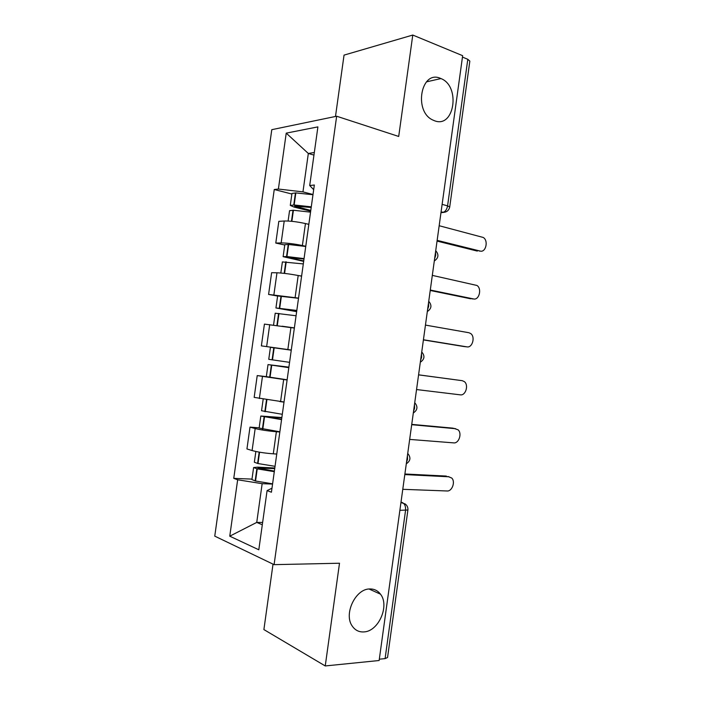 <?xml version="1.0" encoding="UTF-8"?>
<svg xmlns="http://www.w3.org/2000/svg" width="701" height="701" viewBox="0 0 701 701"><rect width="100%" height="100%" fill="white"/><g stroke="black" fill="none" stroke-linecap="round" stroke-linejoin="round"><path stroke-width="1.05" d="M369.795 588.963C374.203 588.866 377.76 590.592 380.459 594.159C389.852 605.568 378.593 631.531 363.854 631.916C359.061 632.197 355.232 630.304 352.366 626.247C343.332 614.295 355.495 588.647 369.795 588.963M440.421 78.346L440.955 78.565C460.855 86.188 454.432 128.686 434.559 120.765L432.824 120.029C413.327 111.459 421.021 69.557 440.421 78.346M273.022 564.139L263.891 629.577L325.246 665.95L379.136 660.508L462.651 55.686L412.775 35.05L344.042 55.116L335.481 116.471M336.655 116.226L271.786 129.676L214.76 536.134L274.091 564.655L336.655 116.226L398.703 136.458L412.775 35.05M325.246 665.95L339.503 563.227L274.091 564.655M399.877 510.302L407.894 510.03L387.548 657.494L385.094 658.616L405.546 510.416C405.835 506.367 404.757 503.756 402.304 502.564L400.998 502.153M379.32 659.194L385.094 658.616M462.458 57.088L467.804 59.296L469.836 61.127L449.709 206.997L447.58 205.875L467.804 59.296M308.834 224.364L305.452 223.558C297.119 221.744 290.039 220.894 284.22 221.008L278.823 221.341L275.782 243.063L281.154 242.914C286.954 242.949 294.026 243.825 302.385 245.525L305.776 246.279M284.746 245.008L275.782 243.063M301.596 276.176L298.197 275.502C289.82 273.951 282.74 273.048 276.974 272.794L271.629 272.689L268.588 294.438L298.538 298.118M277.605 296.041L268.588 294.438M294.35 328.05L264.426 324.107L261.377 345.873L291.283 350.018L261.377 345.873M287.095 379.995L257.223 375.578L254.165 397.379L284.028 401.988M266.362 376.647L257.223 375.578M279.83 432L276.369 431.737C267.861 430.984 260.798 429.915 255.173 428.539L250.003 427.119L246.945 448.947L252.088 450.55C257.696 452.084 264.759 453.179 273.285 453.819L276.755 454.029M259.16 427.847L250.003 427.119M313.96 155.105L308.326 153.466L302.955 191.881L313.005 194.501M302.955 191.881L278.393 189.042L286.227 133.137L317.904 126.89L309.702 185.537L313.68 189.682M271.979 488.211L267.081 490.612L271.427 492.216L314.328 185.02L309.702 185.537M267.081 490.612L258.809 549.786L229.762 536.177L237.657 479.791L262.156 483.681L256.741 522.411L262.305 524.777M278.393 189.042L274.249 189.507L233.757 478.362L237.657 479.791M262.63 522.464L256.741 522.411L229.762 536.177M272.558 484.076L262.156 483.681M314.32 152.503L308.326 153.466L286.227 133.137M291.879 194.037L274.249 189.507M251.992 479.107L233.757 478.362M479.247 251.063L480.115 251.054C485.889 252.859 488.702 240.434 483.199 237.446L439.168 225.722M311.288 206.839L294.157 204.972L290.284 205.419L294.078 207.084L310.674 211.185M290.284 205.419L291.966 193.441L295.84 192.906L312.97 194.738M288.102 221.034L289.557 210.677L293.412 210.256L310.543 212.149M310.78 210.449L294.569 206.085L311.191 207.487M437.152 240.355L480.115 251.054M307.424 224.031L308.852 224.25M437.047 241.083L477.328 251.089M471.957 298.854L473.534 298.933C479.133 300.449 482.139 288.628 476.969 285.465L432.315 275.379M304.05 258.608L286.937 256.557L283.116 256.662L303.664 261.385M283.116 256.662L284.799 244.667L288.628 244.483L305.75 246.489M280.829 273.031L282.38 261.92L303.314 263.918M303.735 260.921L287.41 257.302L303.997 259.019M430.291 290.03L473.534 298.933M298.81 275.624L301.614 276.045M430.23 290.477L470.765 298.801M464.632 346.618L466.936 346.864C472.378 348.099 475.55 336.839 470.695 333.536L468.881 332.721L425.446 325.089M296.812 310.438L275.94 307.958L296.646 311.656M275.94 307.958L277.622 295.953L298.512 298.302M273.548 325.08L275.204 313.224L296.067 315.757M296.672 311.446L280.234 308.571L296.786 310.622M423.422 339.757L466.936 346.864M281.995 326.202L294.376 327.893M294.359 327.998L290.696 327.481M423.404 339.924L464.193 346.574M416.552 389.554L460.338 394.847C465.63 395.828 468.934 385.068 464.395 381.651L462.283 380.687L418.576 374.86M289.566 362.338L268.755 359.324L270.437 347.302L291.265 350.185M288.891 367.14L268.019 364.599L288.821 367.657M268.019 364.599L266.327 376.621L287.121 379.811M288.83 367.587L272.321 365.186L288.882 367.228M462.283 380.687L418.585 374.825M409.664 439.404L453.731 442.883C458.892 443.628 462.301 433.306 458.068 429.809L453.81 428.329M282.31 414.3L261.552 410.751L263.164 399.281M279.734 401.559L284.01 402.129M281.855 417.542L260.816 416.035L281.565 419.627M260.816 416.035L259.133 428.074L279.865 431.798M455.685 428.714L411.697 424.701M281.609 419.321L265.127 416.596L281.802 417.892M452.969 428.153L411.741 424.377M402.768 489.316L447.115 490.98C452.154 491.497 455.65 481.561 451.698 478.012L447.93 476.487M275.037 466.323L257.986 463.545L254.349 462.248L255.856 451.497M274.845 453.906L276.737 454.143M274.81 467.996L257.705 467.146L253.613 467.532L257.241 468.873L274.293 471.668M253.613 467.532L251.922 479.589L255.541 481.009L272.593 483.848M449.069 476.794L404.81 474.595M274.371 471.116L257.924 468.066L274.722 468.61M446.371 476.075L404.889 473.99M406.484 462.423L407.561 459.19L407.421 455.641M413.529 411.399L414.606 408.131L414.466 404.626M420.565 360.437L421.651 357.133L421.503 353.672M427.601 309.535L428.688 306.197L428.53 302.788M434.62 258.704L435.707 255.322L435.549 251.957M400.946 502.529L405.108 503.923C407.211 505.474 408.14 507.506 407.894 510.03M440.964 212.701L443.251 212.429C445.521 211.387 446.958 209.205 447.58 205.875L442.121 204.35M441.025 212.263L445.564 212.017M273.285 453.819L276.369 431.737M280.566 401.647L283.651 379.591M287.848 349.545L290.924 327.516M295.121 297.504L298.197 275.502M302.385 245.525L305.452 223.558M259.37 398.545L262.446 376.56M266.643 346.601L269.71 324.642M273.898 294.727L276.974 272.794M281.154 242.914L284.22 221.008M252.088 450.55L255.173 428.539M294.157 204.972L295.84 192.906M293.763 204.955L295.454 192.898M291.476 221.288L293.027 210.239M296.4 206.891L296.541 205.875M291.861 221.332L293.412 210.256M286.937 256.557L288.628 244.483M286.551 256.522L288.242 244.456M284.194 273.364L285.806 261.824M289.268 257.907L289.355 257.258M284.58 273.416L286.201 261.85M279.708 308.203L281.399 296.111M279.331 308.16L281.022 296.076M276.904 325.509L278.586 313.461M277.281 325.562L278.972 313.505M272.479 359.92L274.17 347.819M272.093 359.867L273.784 347.766M269.657 377.278L271.348 365.168M270.043 377.34L271.734 365.23M265.232 411.706L266.888 399.885M264.855 411.636L266.503 399.824M262.411 429.065L264.111 416.946M262.796 429.143L264.487 417.016M267.002 417.086L267.072 416.604M257.986 463.545L259.572 452.198M257.6 463.466L259.186 452.136M255.164 480.921L256.855 468.785M255.541 481.009L257.241 468.873M259.782 468.741L259.905 467.882M380.459 594.159L369.068 589.015M440.955 78.565L426.418 81.868M434.305 260.965C438.572 258.029 439.045 254.594 435.724 250.678M427.321 311.551C431.588 308.642 432.061 305.224 428.732 301.307M420.32 362.215C424.596 359.315 425.069 355.906 421.739 351.981M413.318 412.968C417.586 410.067 418.059 406.641 414.729 402.698M406.3 463.79C410.576 460.881 411.049 457.438 407.728 453.459M441.087 211.833L443.251 212.429C446.809 212.149 448.964 210.335 449.709 206.997"/></g></svg>
